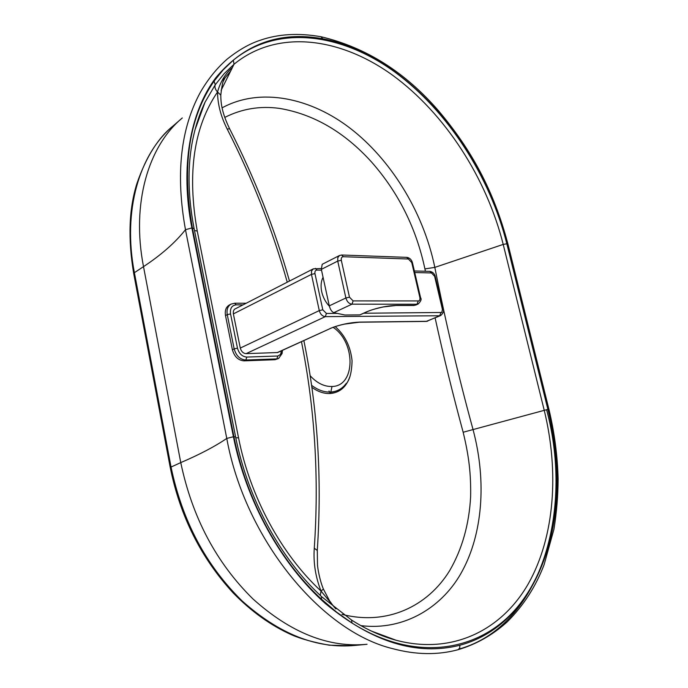 <?xml version="1.0" encoding="UTF-8"?>
<svg xmlns="http://www.w3.org/2000/svg" width="688" height="688" viewBox="0 0 688 688"><rect width="100%" height="100%" fill="white"/><g stroke="black" fill="none" stroke-linecap="round" stroke-linejoin="round"><path stroke-width="1.03" d="M323.059 277.281C321.004 281.297 320.548 286.096 321.692 291.686C322.973 297.285 325.536 302.144 329.38 306.263M277.135 352.643L330.67 328.339L277.642 352.531L246.115 353.641C243.217 353.391 241.273 351.525 240.284 348.068L233.275 313.41L233.404 311.096L234.376 309.299L313.289 268.853L311.552 270.995L311.458 274.383L233.361 313.9M359.876 314.898L366.48 311.879C376.56 307.871 386.699 305.704 396.899 305.377L383.526 306.917C375.734 308.585 370.221 310.202 366.988 311.776L359.876 314.898L344.843 315.001L333.826 312.653C331.814 311.845 330.3 309.583 329.285 305.85L345.883 297.981L337.739 261.079L321.339 269.378L329.285 305.85M321.339 269.378L322.199 264.312L339.528 255.48L337.808 257.639L337.739 261.079L341.308 260.288L349.478 297.182L353.125 300.905L418.966 300.931L419.861 299.805L419.981 298.007L411.768 262.575L408.397 259.006L343.329 256.719C341.661 256.882 340.99 258.069 341.308 260.288M330.163 328.451C339.752 324.65 349.624 322.534 359.781 322.104L359.196 322.216M225.492 315.543C224.701 310.529 225.991 307.011 229.353 304.99L231.108 304.087C227.745 306.108 226.455 309.626 227.255 314.648L225.492 315.543L232.381 349.728C234.367 356.659 238.254 360.374 244.051 360.856L275.062 359.712L278.588 358.5L275.062 359.712M311.535 385.254C317.899 390.105 324.332 392.375 330.816 392.057C336.251 391.67 340.818 389.485 344.516 385.512L346.305 383.328M458.062 649.704L458.105 649.696C437.68 655.217 415.896 654.873 392.736 648.672L392.693 648.664C320.41 631.274 244.773 538.085 226.773 438.419C215.095 446.4 199.761 454.458 180.763 462.603L143.508 266.634C131.219 203.622 148.204 146.131 182.303 117.958L173.187 125.87C139.329 153.863 122.387 210.648 134.392 272.689L170.994 466.817C182.2 520.764 205.918 565.476 242.133 600.951C279.431 634.241 317.065 649.059 355.051 645.413L367.065 644.286C328.795 647.967 290.783 632.874 253.021 599.007C216.333 562.904 192.244 517.436 180.763 462.603L170.228 467.427C180.084 516.181 201.042 557.994 233.112 592.858C251.326 611.537 270.891 625.547 291.807 634.895C300.991 638.903 313.487 642.334 329.303 645.206L351.757 645.714M355.103 645.413L359.738 644.811M233.309 60.191C277.617 24.175 341.463 33.325 394.645 71.887C448.112 111.121 489.968 176.678 506.832 243.776L547.88 409.36C565.235 479.863 557.099 555.276 520.412 603.333C483.879 650.753 417.573 664.402 352.084 623.087L336.535 612.079L321.442 599.205C279.139 560.144 246.218 499.196 233.937 436.717L192.399 227.969C181.589 166.573 188.83 117.631 214.097 81.132L223.187 69.849L233.309 60.191L234.04 64.233L221.106 90.334M425.382 271.253L424.917 268.905C416.249 228.158 398.438 192.502 371.477 161.938C344.404 132.079 313.805 114.234 279.672 108.42C260.253 105.72 241.952 108.721 224.752 117.424M342.013 614.358C387.129 625.917 427.755 606.248 449.599 570.739C462.121 549.187 469.13 524.462 470.635 496.581C471.005 474.058 469.053 456.479 463.153 432.245C452.695 393.639 443.356 355.533 435.126 317.942M222.104 107.853C260.7 86.757 311.544 98.1 351.069 128.957C389.356 158.747 422.845 209.668 434.825 267.383L503.212 244.412C486.571 178.106 445.196 113.623 392.599 75.224C340.164 37.307 277.238 28.844 234.04 64.233L224.15 73.685L215.249 84.77L205.041 102.194L194.859 130.221M424.917 268.905L434.825 267.383C445.325 320.789 458.096 374.951 473.12 429.871C487.138 482.623 481.97 534.447 462.499 570.593C443.743 606.102 405.206 631.12 360.839 625.616M371.46 631.094L396.073 640.236C452.498 655.208 501.982 630.01 528.461 583.519C554.812 536.545 559.232 471.624 544.182 410.1L503.212 244.412L506.832 243.776M233.404 436.76C246.407 501.801 281.401 564.444 325.183 603.376C371.898 642.136 416.782 656.094 459.833 645.258C543.081 622.95 574.626 510.075 548.198 409.326L507.159 243.784C483.879 146.957 405.413 54.343 322.62 38.752C279.577 30.951 244.016 43.903 215.929 77.598C190.06 111.826 179.972 167.356 191.875 227.943L233.404 436.76L226.773 438.419L185.476 229.706C175.517 174.554 180.497 128.725 200.414 92.218L200.423 92.201C207.948 79.172 216.875 68.138 227.212 59.082C238.667 49.94 249.667 43.671 260.202 40.274C278.313 33.953 298.609 32.783 321.09 36.756L320.797 36.705M546.762 410.306C573.697 511.408 541.052 625.813 459.094 649.076M230.669 71.045L224.933 78.002L223.376 81.175M335.692 608.742L321.038 591.078L323.394 589.04M320.247 595.387L321.038 591.078C315.5 576.957 313.246 562.672 314.278 548.224L317.28 550.46M287.231 282.132C272.491 229.706 252.487 178.691 227.221 129.095L229.603 128.733M214.097 81.132L215.249 84.77C214.475 87.092 215.232 89.5 217.537 91.986L220.788 95.125M289.467 280.988C274.675 228.803 254.698 178.011 229.543 128.622C222.009 112.909 220.848 103.613 220.788 95.15L220.788 95.684M227.221 129.095C220.857 116.539 217.623 104.172 217.537 91.986C220.418 81.734 225.389 73.573 232.432 67.493M359.781 322.104L426.766 321.305L439.718 315.749L325.312 316.635L246.115 353.641M240.284 348.068L319.284 310.598L311.458 274.383L314.958 273.609L322.801 309.815L326.413 313.444L337.266 313.384M326.413 313.444L325.312 316.635C322.38 316.291 320.367 314.278 319.284 310.598L322.801 309.815M396.899 305.377L414.46 305.377L417.005 304.242L351.972 304.173L333.826 312.653M363.771 313.238L441.791 312.472L442.427 309.462L434.618 276.301L431.471 272.947L414.726 272.525M321.52 270.195L316.996 270.083C315.336 270.255 314.657 271.425 314.958 273.609M396.451 305.489L413.995 305.498M415.604 305.145L418.158 304.01L417.005 304.242L418.166 301.129M359.368 322.216L426.199 321.408L440.716 315.543L439.718 315.749L440.836 312.816M353.125 300.905L351.972 304.173C349.031 303.795 347.001 301.731 345.883 297.981L349.478 297.182M366.988 311.776L366.48 311.879M419.904 297.612L420.609 297.861M341.644 254.999L343.329 256.719M411.768 262.575L412.482 262.868M406.711 257.355L408.397 259.006M442.427 309.462L443.063 309.677M315.362 268.372L316.996 270.083M434.618 276.301L435.263 276.55M429.828 271.373L431.471 272.947M242.649 304.861L236.19 304.853C231.779 305.395 229.895 308.413 230.549 313.917L237.472 348.145C239.063 353.701 242.176 356.676 246.811 357.072L277.832 356.006L276.86 358.895L245.84 360.03C240.043 359.54 236.147 355.825 234.161 348.876L232.381 349.728M237.472 348.145L234.161 348.876L227.255 314.648L230.549 313.917M246.811 357.072L245.84 360.03L244.051 360.856M277.832 356.006L280.515 354.466L281.452 350.794M281.194 352.617L282.046 353.692M236.19 304.853L234.72 303.219M310.116 375.691C316.944 383.121 324.246 386.716 332.02 386.484C355.696 386.269 355.971 342.443 333.121 327.333M330.059 392.418L330.816 392.057L332.02 386.484M191.875 227.943L185.476 229.706C175.216 242.632 161.224 254.938 143.508 266.634L134.392 272.689L133.739 273.712L151.687 368.992M349.659 377.213C346.167 387.129 339.734 392.564 330.378 393.51C324.168 393.837 317.985 391.764 311.819 387.292M463.153 432.245L547.88 409.36M217.537 91.986C193.749 126.919 186.99 173.281 197.258 231.082L238.538 437.8C250.071 496.624 281.366 554.399 321.038 591.078M314.278 548.224C319.129 477.171 314.855 408.319 301.456 341.669M235.795 437.817L238.538 437.8M194.489 230.506L197.258 231.082M352.084 623.087L351.465 619.991M321.442 599.205L321.528 596.591M194.136 228.717L192.399 227.969M233.937 436.717L235.614 436.914M507.159 243.784L507.942 244.042C493.614 190.146 471.306 149.597 438.428 110.673C405.034 72.077 365.93 47.438 321.09 36.756L322.62 38.752M548.964 409.42L548.198 409.326M507.942 244.042L548.947 409.377C554.451 432.537 557.504 455.68 558.114 478.814C558.063 495.291 556.669 512.096 553.943 529.227L544.174 564.478C535.9 586.382 523.585 605.509 507.245 621.857C492.677 635.015 476.294 644.303 458.105 649.696L459.722 648.001L459.833 645.258M329.002 390.99L330.378 393.51M418.158 304.01C420.944 301.258 421.753 299.177 420.592 297.775L412.456 262.782C411.605 259.686 409.756 257.88 406.909 257.364L341.841 255.007L339.528 255.48M440.716 315.543C443.382 312.971 444.156 310.993 443.046 309.6L435.246 276.473C434.541 273.704 432.795 272.001 430.009 271.373L414.357 270.969M321.184 268.526L313.289 268.853M330.67 328.339C333.637 326.938 338.186 325.536 344.292 324.151L359.222 322.216M426.345 321.408L427.764 321.098M282.467 350.33L282.063 353.563L278.588 358.5M245.831 303.236L234.84 303.219L231.108 304.087M330.128 392.418C336.518 391.627 341.317 389.322 344.516 385.521L344.516 385.512C349.246 381.814 351.757 373.541 352.058 360.693C350.536 346.442 344.912 335.073 335.176 326.602M378.4 634.164L396.073 640.236C381.281 636.228 366.48 629.52 351.68 620.129L321.692 596.745C280.403 558.716 247.594 498.267 235.597 436.828L194.102 228.554C184.737 179.654 188.383 137.523 205.041 102.168L196.63 123.866M223.454 80.986L224.933 78.002C223.368 78.724 221.983 84.443 220.788 95.15M303.864 340.569C317.65 408.139 322.13 477.997 317.297 550.142L317.495 564.865C317.607 567.867 319.653 580.302 323.455 589.177L329.552 600.822C335.581 609.207 333.818 606.429 335.933 608.932M133.704 273.54C127.865 238.779 128.948 208.731 136.964 183.395C146.166 156.855 158.24 137.677 173.195 125.87M151.704 369.121L170.211 467.333"/></g></svg>
